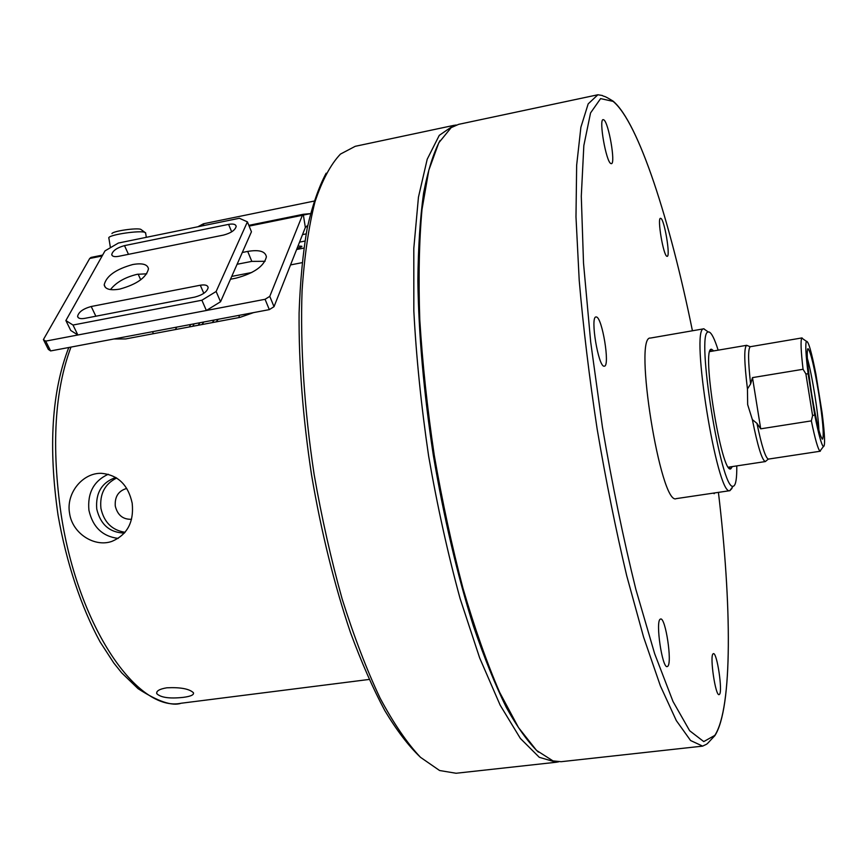 <?xml version="1.0" encoding="UTF-8"?>
<svg xmlns="http://www.w3.org/2000/svg" width="868" height="868" viewBox="0 0 868 868"><rect width="100%" height="100%" fill="white"/><g stroke="black" fill="none" stroke-linecap="round" stroke-linejoin="round"><path stroke-width="1.3" d="M166.884 687.792C159.603 688.997 156.218 690.928 156.728 693.619C160.688 697.59 169.542 698.838 183.3 697.362C190.765 696.386 194.139 694.845 193.434 692.74C189.322 688.823 180.479 687.174 166.884 687.792M131.524 519.292C122.974 519.563 117.56 515.158 115.281 506.098C114.63 496.702 118.449 490.811 126.739 488.445M125.09 532.29C112.091 530.283 104.03 522.319 100.927 508.388C99.549 494.044 104.8 483.921 116.681 478.008M124.417 533.082C109.726 532.637 100.504 524.63 96.749 509.039C95.469 492.916 101.827 482.391 115.802 477.454M118.178 538.42C102.489 536.435 92.735 527.05 88.927 510.276C87.332 492.981 93.766 480.97 108.25 474.243M132.186 503.201C128.193 484.886 117.939 474.926 101.447 473.331C82.905 472.615 65.838 492.959 69.57 513.281C72.304 533.495 94.503 547.556 111.82 541.404C127.303 534.84 134.095 522.102 132.186 503.201M253.64 312.589L239.872 317.406L125.621 338.943L113.882 338.987M231.734 276.415L251.818 272.487M290.53 264.924L302.075 262.668M297.16 248.161C300.654 247.38 302.216 246.751 301.825 246.273L297.995 246.045M50.626 350.932L48.326 349.392L43.4 339.594L45.7 341.124L50.626 350.932L269.33 309.626L265.065 299.297L269.774 296.368L302.4 215.286L303.344 214.277L310.473 213.615L303.377 215.058M307.695 225.756L305.352 227.438L274.017 306.686L269.33 309.626M237.094 264.273L251.818 261.377L265.065 261.301M43.4 339.594L89.708 258.48L90.977 257.438L102.652 255.073M45.7 341.124L265.065 299.297M242.291 252.49L247.706 251.416C259.196 249.496 265.424 251.319 266.389 256.874C264.089 266.237 253.966 273.322 236.02 278.151L230.487 279.225M296.628 249.507L303.865 248.074M306.122 233.893L302.509 234.62M299.536 242.139L304.907 241.065M269.774 296.368L274.017 306.686M132.771 264.523C115.824 269.243 106.297 276.024 104.193 284.845C105.093 289.261 110.279 290.682 119.73 289.098C136.764 284.357 146.345 277.608 148.471 268.83C147.56 264.306 142.33 262.874 132.771 264.523M146.746 273.821L137.231 274.299C125.111 277.228 116.182 282.328 110.453 289.597M194.779 297.106C202.689 294.968 207.148 291.789 208.146 287.59C207.734 285.225 205.108 284.444 200.302 285.225L91.205 306.502C83.122 308.758 78.587 312.035 77.599 316.343C78.044 318.404 80.409 319.088 84.717 318.372L194.779 297.106M239.384 218.269L118.384 243.04L104.995 250.885L65.881 320.552L72.999 325.033L201.886 300.23L216.132 291.485L247.402 221.85L239.384 218.269M124.504 245.622C116.941 247.749 112.688 250.722 111.744 254.552C112.146 256.461 114.446 257.058 118.656 256.32L223.618 235.065C231.029 233.036 235.206 230.15 236.172 226.407C235.781 224.248 233.253 223.575 228.577 224.378L124.504 245.622L128.475 254.335M216.132 291.485L220.548 301.749L251.449 231.767L247.402 221.85M220.548 301.749L206.367 310.494L201.886 300.23M72.999 325.033L77.87 334.994L206.367 310.494M77.87 334.994L70.742 330.458L65.881 320.552M197.871 226.765L203.481 223.77L314.042 201.105M203.481 223.77L203.763 225.561M194.139 323.829L192.794 326.281M189.365 326.932L190.634 324.491M175.401 329.558L175.824 328.788M176.725 327.117L175.434 329.558M218.215 319.283L216.175 321.876M212.345 322.592L214.179 320.042M239.297 315.301L238.982 317.579M558.656 761.811L556.214 762.245L539.31 757.319L520.366 738.429L500.142 705.131L479.668 657.944L460.105 598.584C447.877 553.827 437.385 506.337 428.629 456.091C421.197 405.638 416.26 357.247 413.83 310.918L413.797 248.422L418.452 197.188L427.208 159.235L439.273 135.354L453.78 125.383L456.232 125.025M556.214 762.245L456.069 773.258L439.588 770.513L420.503 757.319C407.157 743.225 393.671 723.467 380.054 698.046C366.6 669.521 353.97 636.483 342.144 598.942C331.077 559.404 321.746 517.925 314.14 474.503C304.223 409.143 300.133 345.388 302.075 290.704C304.408 256.19 308.704 226.581 314.965 201.875C322.169 180.349 330.654 164.421 340.44 154.092L355.229 146.312L453.78 125.383M420.025 756.853C408.481 745.829 396.741 730.422 384.828 710.642C372.947 688.433 361.511 662.425 350.509 632.631C334.31 584.858 321.323 532.29 311.547 474.926C302.845 417.389 298.69 363.399 299.091 312.947C300.198 281.21 302.91 252.935 307.218 228.11C312.328 205.597 318.643 187.293 326.151 173.199M713.377 493.122L714.158 493.686L714.744 492.916M604.182 366.188L604.356 366.177C610.269 366.307 602.164 316.874 596.283 316.972L595.98 316.972C589.969 316.646 598.432 367.403 604.182 366.188M667.742 666.298C672.396 662.87 665.517 617.235 660.624 619.014L660.19 619.21C655.34 621.662 662.262 668.544 667.199 666.591L667.742 666.298M666.928 256.299L667.188 256.331C670.639 256.624 664.432 219.485 660.841 218.378L660.505 218.313C657 217.911 663.412 255.843 666.928 256.299M610.822 163.531L611.398 163.672C615.803 163.878 608.642 122.442 603.813 119.838L603.141 119.632C598.66 119.285 606.103 161.773 610.822 163.531M719.529 694.324C722.805 691.069 716.968 652.204 713.42 653.647L713.029 653.875C709.612 656.414 715.514 696.201 719.073 694.628L719.529 694.324M538.388 752.122C528.124 742.27 517.447 727.395 506.348 707.485C495.161 684.733 484.16 657.521 473.353 625.861C457.252 574.659 443.917 517.816 433.338 455.331C423.79 392.683 418.636 334.527 417.866 280.863C418.192 247.413 420.112 218.118 423.606 193.011C427.902 170.627 433.371 153.148 440.033 140.583M561.119 761.703L553.035 760.921L536.522 750.397L518.5 727.568L499.653 692.349C486.926 662.957 474.72 628.334 463.024 588.482C451.924 546.276 442.333 501.845 434.25 455.19C427.295 408.351 422.466 363.149 419.776 319.598C418.387 278.086 419.125 241.38 422 209.481L428.846 170.128L438.796 142.797L451.176 127.629L458.608 124.352L597.889 94.764L588.178 103.878L580.887 127.27L576.656 165.202L575.983 216.913L579.216 280.44C583.307 327.703 589.285 377.222 597.141 428.987C605.918 480.612 615.77 529.502 626.696 575.668L643.557 637.004L660.396 685.904L676.313 720.592L690.57 740.512L702.657 746.122L561.119 761.703M731.974 488.434L729.825 490.67C717.131 496.496 689.919 327.269 703.785 328.82L707.311 331.305M729.999 490.659L676.237 498.623C660.689 506.5 633.184 335.46 650.414 338.064L703.97 328.777M736.769 465.91C736.921 477.964 735.901 484.691 733.699 486.08L733.113 486.221C721.2 491.472 695.355 330.751 708.31 332.01L708.961 331.967C711.478 332.672 714.538 338.737 718.151 350.151M732.31 466.583L730.823 468.774C721.644 475.447 700.801 345.833 711.608 349.294L713.702 350.911M730.823 468.774L728.426 467.168L765.402 461.559L766.238 460.789M747.739 345.779L746.708 345.301L709.991 351.551M821.085 449.657L819.978 451.121C818.014 449.353 815.139 439.273 811.341 420.882L760.715 428.825L756.939 423.356L752.372 419.624L747.663 404.629L747.446 388.929L750.614 383.96L752.491 377.613L803.052 369.28C800.914 350.77 800.491 340.375 801.804 338.097L803.301 339.149M746.708 345.301L746.567 345.345C743.919 347.862 744.212 362.39 747.446 388.929M811.721 394.365C816.56 422.879 820.206 437.798 822.636 439.11C824.09 435.042 822.777 419.819 818.719 393.464C814.303 367.045 810.755 352.115 808.097 348.676C806.198 350.661 807.403 365.884 811.721 394.365M818.904 430.268C818.491 421.338 817.081 409.284 814.683 394.105C812.188 378.849 809.746 366.904 807.327 358.245M756.939 423.356C761.67 445.989 765.478 457.903 768.343 459.107L820.314 451.219M752.372 419.624C757.634 446 761.93 459.975 765.261 461.57L765.402 461.559M808.141 373.924L814.716 414.871C818.524 434.054 821.41 444.633 823.363 446.608C825.327 446.499 824.904 435.237 822.105 412.832L815.877 374.021C811.482 351.724 808.336 340.831 806.437 341.33C805.2 343.793 805.764 354.665 808.141 373.924L805.873 373.869L803.052 369.28M802.086 337.902L750.267 346.712C747.934 348.73 748.042 361.153 750.614 383.96M811.341 420.882L812.589 415.631L805.873 373.869M760.715 428.825L752.491 377.613M812.589 415.631L814.716 414.871M111.929 233.579L112.015 233.47C113.502 230.996 136.873 227.655 140.779 229.347L141.506 229.879M145.683 233.405L144.891 232.353C140.052 230.27 110.746 234.468 108.912 237.517L108.706 237.941M369.106 679.449L181.141 703.243C137.86 712.541 78.283 627.694 61.161 514.637C51.331 446.608 54.608 390.752 70.981 347.081M153.43 333.703L152.497 331.684M89.708 258.48L102.153 255.962M249.138 226.103L302.4 215.286M306.805 226.016L307.673 225.843M305.352 227.438L303.257 214.298M251.818 261.377L247.706 251.416M140.724 279.811L138.142 274.136M200.302 285.225L203.817 293.319M91.205 306.502L95.86 316.223M228.577 224.378L231.669 231.832M203.817 321.995L201.951 324.556M198.229 325.261L199.922 322.733M702.657 746.122C709.069 742.834 704.61 746.306 714.841 735.695C732.7 707.93 731.735 604.193 718.422 492.373C731.713 604.095 732.7 708.017 714.798 735.402L703.753 741.587L689.648 730.737L672.993 701.463L654.656 653.712L635.821 589.231C623.43 539.006 612.309 484.984 602.446 427.186L590.685 342.003L583.513 263.102L581.289 196.287L583.838 145.564L590.555 112.938L600.602 98.605L613.079 101.372C638.62 122.29 670.107 220.928 692.425 330.773C670.085 220.819 638.642 122.366 613.014 101.079C602.338 94.449 604.736 97.205 602.316 95.491L597.889 94.764M156.848 692.024L156.728 693.619M181.141 703.243C172.211 706.368 157.846 701.507 138.055 688.66L121.715 672.884L113.795 663L100.113 641.929C81.245 607.274 66.413 562.898 58.047 515.147C48.207 446.966 51.787 391.088 68.789 347.493M248.834 225.354L303.344 214.277M105.429 287.492L104.193 284.845M77.599 316.343L78.228 317.623M111.744 254.552L112.254 255.659M708.31 332.01L703.785 328.82M733.113 486.221L729.825 490.67M710.002 351.54L711.608 349.294M821.996 438.861L822.636 439.11M768.343 459.107L765.261 461.57M807.555 349.11L808.097 348.676M750.267 346.712L746.567 345.345M823.363 446.608L819.978 451.121M806.437 341.33L801.804 338.097M110.42 247.706L108.923 238.353M146.312 237.322L145.574 232.689M140.779 229.347L144.891 232.353"/></g></svg>

